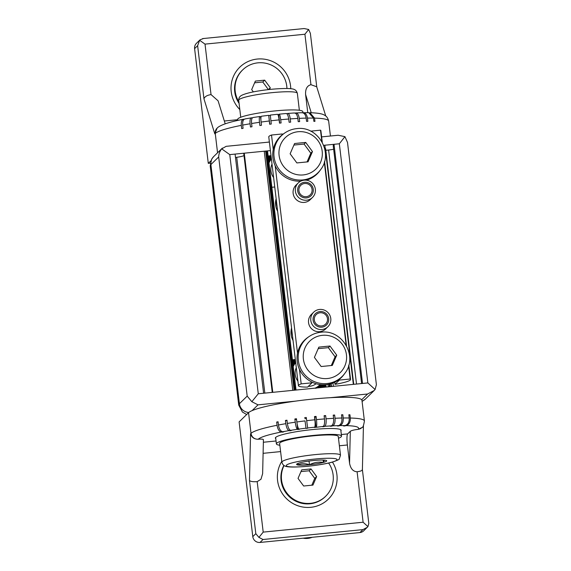<?xml version="1.0" encoding="UTF-8"?>
<svg xmlns="http://www.w3.org/2000/svg" width="571" height="571" viewBox="0 0 571 571"><rect width="100%" height="100%" fill="white"/><g stroke="black" fill="none" stroke-linecap="round" stroke-linejoin="round"><path stroke-width="0.86" d="M238.914 101.931A26.237 25.702 -134.3 0 1 242.646 69.926A26.237 25.702 -134.3 0 1 257.899 62.839A26.237 25.702 -134.3 0 1 286.935 88.491M239.085 103.394A26.237 25.702 -134.3 0 1 242.168 70.383L242.646 69.926M253.346 91.881L251.675 89.618L255.365 81.075L264.666 80.154L270.283 87.777L269.555 89.454M268.434 89.576L270.283 87.777M268.37 89.583L262.781 81.996L264.666 80.154M262.781 81.996L254.616 82.809M239.82 109.553A30.192 29.578 -134.3 0 1 232.633 78.47A30.192 29.578 -134.3 0 1 257.335 59.041A30.192 29.578 -134.3 0 1 290.753 88.719M210.242 163.163L208.287 163.356L194.604 48.635A6.559 6.424 -134.3 0 1 196.467 43.303L200.071 39.784L203.297 38.585M202.612 38.6L304.143 28.55L308.661 29.485L310.374 33.354L316.762 86.935M194.604 48.635L197.623 45.687L199.636 40.277L205.018 44.124L304.921 34.239L308.661 29.485M208.287 163.356L210.835 160.872M266.714 142.322A57.4 7.123 -6.8 0 1 269.376 141.972M304.921 34.239L310.945 84.701L316.712 86.771L325.755 116.006M217.558 152.785L215.253 133.457A6.559 6.424 45.7 0 1 217.116 128.125L214.81 133.892L203.961 98.826C204.746 96.613 207.102 95.2 211.034 94.593L205.018 44.124M314.564 118.118A57.4 7.123 173.2 0 1 328.653 121.081C327.404 115.92 324.449 115.285 324.249 115.028C322.743 114.193 320.11 113.072 309.867 112.68L314.564 118.118L314.949 121.352A57.4 7.123 -6.8 0 0 313.864 121.33L313.479 118.097L308.747 112.651L302.651 112.744M302.644 112.751C305.135 112.451 306.741 114.229 307.455 118.097L307.84 121.323A57.4 7.123 -6.8 0 0 306.556 121.352L306.17 118.118C305.464 114.264 303.865 112.48 301.36 112.772M295.114 113.087L295.414 112.987C297.334 112.701 298.619 114.5 299.275 118.361L299.661 121.594A57.4 7.123 -6.8 0 0 298.219 121.666L297.834 118.433C297.191 114.578 295.899 112.78 293.972 113.058M286.849 113.772L287.456 113.472C288.74 113.229 289.683 115.042 290.275 118.918L290.66 122.144A57.4 7.123 -6.8 0 0 289.112 122.265L288.726 119.032C288.134 115.171 287.199 113.351 285.907 113.586M277.884 114.6A47.985 5.953 -6.8 0 1 278.662 114.521L279.005 114.193C279.619 114.014 280.19 115.856 280.718 119.732L281.103 122.965A57.4 7.123 -6.8 0 0 279.49 123.122L279.105 119.896C278.584 116.027 278.013 114.179 277.392 114.35M270.311 115.128L271.275 124.028A57.4 7.123 -6.8 0 0 269.648 124.228L268.755 115.613A47.985 5.953 -6.8 0 1 270.304 115.428M261.632 116.256C260.883 116.241 260.697 118.183 261.09 122.073L261.475 125.306A57.4 7.123 -6.8 0 0 259.876 125.534L259.491 122.301C259.098 118.418 259.284 116.477 260.041 116.484L260.519 116.72A47.985 5.953 -6.8 0 1 261.133 116.634M253.231 117.533C251.811 117.626 251.269 119.617 251.59 123.522L251.975 126.755A57.4 7.123 -6.8 0 0 250.462 127.005L250.077 123.771C249.748 119.881 250.298 117.883 251.711 117.79L252.311 117.911M245.344 118.932C243.31 119.132 242.432 121.188 242.696 125.099L243.082 128.332A57.4 7.123 -6.8 0 0 241.69 128.603L241.305 125.37C241.033 121.466 241.918 119.41 243.953 119.203L244.217 119.225M225.21 123.836L218.079 100.803L211.034 94.593M310.945 84.701C307.127 85.671 305.335 88.926 305.585 94.479L311.231 112.723M307.748 112.637L305.585 94.479M217.116 128.125C218.143 126.926 220.534 125.599 224.289 124.157C229 122.458 235.395 120.809 243.467 119.232L243.953 119.203M244.866 118.954L251.711 117.79M252.917 117.526L260.041 116.484M261.475 116.227L268.684 115.328M279.005 114.193L286.178 113.508M287.456 113.472L294.415 112.965M295.414 112.987L302.002 112.68M260.904 119.96L260.519 116.72M269.776 124.207L268.755 115.613M278.662 114.521L279.683 123.108M303.122 538.182A16.388 16.052 45.7 0 0 312.223 537.282M328.639 463.052A26.237 25.702 -134.3 0 1 325.67 496.242L325.199 496.706A26.237 25.702 -134.3 0 1 309.946 503.786A26.237 25.702 -134.3 0 1 285.493 492.245A26.237 25.702 -134.3 0 1 283.858 465.422M325.67 496.242A26.237 25.702 -134.3 0 1 310.417 503.329A26.237 25.702 -134.3 0 1 286.15 492.052A26.237 25.702 -134.3 0 1 284.03 465.536M311.024 468.934L316.641 476.549L312.951 485.093L303.651 486.014L298.033 478.391L301.724 469.854L311.024 468.934L309.139 470.775L300.974 471.582M311.816 485.207L314.757 478.398L316.641 476.549M314.757 478.398L309.139 470.775M316.006 427.322L314.849 417.622L316.091 416.409A57.4 7.123 173.2 0 0 315.292 416.487A57.4 7.123 173.2 0 0 314.485 416.566L314.871 419.799C315.278 423.782 315.221 426.244 314.692 427.187L314.393 427.479A48.242 5.988 173.2 0 1 316.006 427.322L323.207 426.416C324.407 425.424 324.835 422.925 324.485 418.936L324.1 415.702A57.4 7.123 173.2 0 1 325.648 415.588L326.034 418.821C326.384 422.804 325.955 425.295 324.756 426.301L324.092 426.63A48.242 5.988 173.2 0 0 322.551 426.744L323.207 426.416M348.881 415.038L349.944 414.796L350.33 418.022A57.4 7.123 -6.8 0 1 364.412 420.984L361.95 400.3A57.4 7.123 173.2 0 0 313.208 399.036A57.4 7.123 173.2 0 0 248.549 412.683L239.113 421.898L252.796 536.626A6.559 6.424 -134.3 0 0 260.012 542.45L263.031 539.502L258.913 537.404L255.815 533.678L252.796 536.626M276.678 422.04A57.4 7.123 173.2 0 1 278.07 421.776L278.455 425.002C279.126 428.942 280.518 431.198 282.645 431.762L283.801 431.862A48.242 5.988 173.2 0 0 282.417 432.133L281.253 432.033C279.133 431.476 277.734 429.221 277.063 425.274L276.678 422.04L278.12 422.169M285.45 420.449A57.4 7.123 173.2 0 1 286.97 420.192L287.356 423.425C287.962 427.379 289.026 429.692 290.532 430.37L291.324 430.527A48.242 5.988 173.2 0 0 289.811 430.777L289.019 430.62C287.513 429.949 286.449 427.636 285.835 423.675L285.45 420.449L287.035 420.763M294.864 418.971A57.4 7.123 173.2 0 1 296.463 418.743L296.849 421.976C297.391 425.937 298.091 428.307 298.94 429.085L299.368 429.299A48.242 5.988 173.2 0 0 297.769 429.528L297.341 429.313C296.499 428.543 295.799 426.173 295.25 422.205L294.864 418.971L296.592 419.821M305.028 420.898L306.049 428.414L305.028 420.898A57.4 7.123 -6.8 0 0 296.849 421.976M306.049 428.414A48.242 5.988 173.2 0 1 307.676 428.221L306.27 417.472A57.4 7.123 173.2 0 0 304.643 417.665M361.886 427.6L358.088 429.356C354.12 429.82 351.522 430.47 350.308 431.298L349.559 463.259C350.63 468.734 353.142 471.567 357.096 471.76L363.113 522.229L263.202 532.115L258.913 537.404M263.202 532.115L257.186 481.653C253.217 481.924 250.648 481.553 249.477 480.532L255.815 533.678M263.288 439.906C263.688 439.163 261.982 438.942 258.178 439.242C254.216 439.242 251.683 437.429 250.569 433.796L249.477 480.532M332.479 462.089A30.192 29.578 -134.3 0 1 310.788 507.312A30.192 29.578 -134.3 0 1 282.081 493.166A30.192 29.578 -134.3 0 1 281.774 461.404M275.757 438.635A33.125 4.111 -6.8 0 1 275.365 438.1A33.125 4.111 -6.8 0 1 313.022 429.52A33.125 4.111 -6.8 0 1 341.151 430.256A33.125 4.111 -6.8 0 1 340.894 430.869M362.399 469.69L368.809 523.4L367.938 526.619L363.734 530.794A6.559 6.424 -134.3 0 1 359.923 532.565L260.012 542.45M367.339 527.276L362.942 529.61L263.031 539.502M367.938 526.619L363.113 522.229M362.399 469.655L363.434 425.645M362.278 469.369C362.628 470.468 360.901 471.268 357.096 471.76M316.091 416.409L316.477 419.635C316.891 423.618 316.834 426.08 316.305 427.022M333.6 418.336L333.214 415.11A57.4 7.123 173.2 0 1 334.649 415.038L335.034 418.265C335.32 422.255 334.549 424.767 332.715 425.816L331.708 426.166A48.242 5.988 173.2 0 0 330.274 426.237L331.28 425.887C333.107 424.853 333.885 422.333 333.6 418.336A57.4 7.123 -6.8 0 0 326.034 418.821M341.929 418.022L341.544 414.789A57.4 7.123 173.2 0 1 342.828 414.767L343.214 418.001C343.442 421.99 342.357 424.517 339.945 425.581L338.603 425.952A48.242 5.988 173.2 0 0 337.325 425.973L338.66 425.602C341.065 424.546 342.157 422.019 341.929 418.022A57.4 7.123 -6.8 0 0 335.034 418.265M350.33 418.022C350.508 422.012 349.145 424.538 346.233 425.602L344.584 425.98A48.242 5.988 173.2 0 0 343.499 425.959L345.141 425.581C348.046 424.524 349.416 421.998 349.238 418.001L348.852 414.767A57.4 7.123 173.2 0 1 349.944 414.796M257.186 481.653L260.961 479.262L262.631 473.702L263.424 439.663M349.559 463.259L347.382 444.98L339.374 445.773M350.308 431.298L347.639 433.903A9.843 1.556 -95.7 0 0 347.382 444.98M282.417 432.133L282.367 431.719M341.586 415.11L342.828 414.767M333.264 415.524L334.649 415.038M331.651 425.702L331.708 426.166M324.178 416.323L325.648 415.588M323.957 425.481L324.092 426.63M297.769 429.528L297.013 423.19M289.811 430.777L289.704 429.856M306.399 418.536A48.242 5.988 173.2 0 0 304.893 418.721M304.179 180.179A10.171 9.957 -134.3 0 1 312.48 197.466A10.171 9.957 -134.3 0 1 295.385 191.185A10.171 9.957 -134.3 0 1 304.179 180.179M313.265 189.322A7.923 7.766 -134.3 0 1 306.406 197.901A7.923 7.766 -134.3 0 1 297.691 190.864A7.923 7.766 -134.3 0 1 304.55 182.285A7.923 7.766 -134.3 0 1 313.265 189.322M312.059 189.436A6.688 6.552 -134.3 0 1 306.277 196.674A6.688 6.552 -134.3 0 1 298.918 190.735A6.688 6.552 -134.3 0 1 304.707 183.491A6.688 6.552 -134.3 0 1 312.059 189.436M276.378 200.678A17.059 16.709 45.7 0 0 277.099 206.716M276.143 198.722A16.402 16.067 45.7 0 0 277.634 211.234M319.596 309.446A10.171 9.957 -134.3 0 1 327.897 326.74A10.171 9.957 -134.3 0 1 311.737 323.671A10.171 9.957 -134.3 0 1 319.596 309.446M319.96 311.559A7.923 7.766 -134.3 0 1 328.682 318.597A7.923 7.766 -134.3 0 1 321.823 327.176A7.923 7.766 -134.3 0 1 313.108 320.138A7.923 7.766 -134.3 0 1 319.96 311.559M320.117 312.765A6.688 6.552 -134.3 0 1 327.476 318.704A6.688 6.552 -134.3 0 1 321.687 325.941A6.688 6.552 -134.3 0 1 314.335 320.003A6.688 6.552 -134.3 0 1 320.117 312.765M291.788 329.945A17.059 16.709 45.7 0 0 292.509 335.991M291.56 327.99A16.402 16.067 45.7 0 0 293.051 340.502M272.017 164.12A13.119 12.855 45.7 0 0 273.616 177.538M274.744 186.988L271.846 187.274M268.948 162.971A16.402 16.067 -134.3 0 1 271.411 159.038M268.142 156.19L271.039 155.897M268.548 159.58L271.018 159.338L268.62 162.193M271.132 156.711L268.242 156.996M271.189 157.189L268.299 157.482M271.289 158.003L268.391 158.288M271.346 158.488L268.449 158.774M270.483 159.88L268.606 160.066M269.662 160.779L268.698 160.872M269.298 161.3L268.755 161.357M296.299 367.724A13.119 12.855 45.7 0 0 297.898 381.135M308.361 386.331A13.119 12.855 45.7 0 0 316.12 383.733M293.23 366.568A16.402 16.067 -134.3 0 1 295.692 362.642M320.067 384.568A16.402 16.067 -134.3 0 1 315.071 388.152M315.863 388.366L319.574 385.068M292.416 359.787L295.314 359.502M295.3 362.935L292.894 365.79M295.414 360.308L292.516 360.594M317.062 387.431L326.091 386.538M295.471 360.793L292.573 361.079M317.719 386.874L326.034 386.053M295.564 361.6L292.673 361.886M318.661 385.96L325.934 385.247M295.621 362.085L292.73 362.371M319.218 385.418L325.877 384.761M295.293 362.935L292.823 363.177M294.764 363.477L292.88 363.663M293.944 364.377L292.98 364.476M293.573 364.905L293.037 364.955M300.203 142.936L305.728 142.436L312.465 151.579L308.04 161.829L296.87 162.928L290.132 153.792L294.565 143.542L300.203 142.936M320.645 169.623C334.006 152.885 317.869 125.413 296.699 128.632C292.373 129.075 288.412 130.516 284.822 132.943A26.016 25.481 -134.3 0 0 275.593 163.035A26.016 25.481 -134.3 0 0 302.687 179.944A26.016 25.481 -134.3 0 0 320.645 169.623L319.896 170.665A26.237 25.702 -134.3 0 1 306.363 180.2M300.76 181.157A26.237 25.702 -134.3 0 1 274.273 163.534A26.237 25.702 -134.3 0 1 283.758 133.671L284.822 132.943M305.728 142.436L304.072 144.056L293.922 145.055M307.048 161.907L310.81 153.199L312.465 151.579M310.81 153.199L304.072 144.056M324.478 346.533L330.002 346.033L336.74 355.176L332.315 365.426L321.152 366.532L314.414 357.389L318.839 347.139L324.478 346.533M344.927 373.22L344.17 374.262A26.237 25.702 -134.3 0 1 326.062 384.676A26.237 25.702 -134.3 0 1 298.733 367.617A26.237 25.702 -134.3 0 1 308.04 337.268L309.097 336.547A26.016 25.481 -134.3 0 0 299.875 366.632A26.016 25.481 -134.3 0 0 326.969 383.541A26.016 25.481 -134.3 0 0 344.927 373.22C358.288 356.49 342.143 329.01 320.973 332.229C316.648 332.679 312.694 334.114 309.097 336.547M330.002 346.033L328.346 347.653L318.204 348.66M331.323 365.504L335.084 356.796L336.74 355.176M335.084 356.796L328.346 347.653M312.48 197.466L310.239 199.664A10.171 9.957 -134.3 0 1 294.079 196.595A10.171 9.957 -134.3 0 1 296.028 185.111L298.269 182.92M327.897 326.74L325.648 328.932A10.171 9.957 -134.3 0 1 309.489 325.863A10.171 9.957 -134.3 0 1 311.438 314.385L313.686 312.187M322.265 142.279L320.881 130.645A26.237 3.255 173.2 0 0 320.495 130.174L321.851 141.544M324.314 162.2L346.126 345.141M348.588 365.797L350.166 379.023A26.237 3.255 -6.8 0 1 350.551 379.487A26.237 3.255 -6.8 0 1 334.991 384.362L334.742 382.22M311.894 382.085L311.98 382.798L307.598 387.074A26.237 3.255 -6.8 0 1 298.44 385.703A26.237 3.255 -6.8 0 1 301.181 383.869L299.447 369.323M297.52 353.163L275.172 165.726M273.245 149.566L271.51 135.027A26.237 3.255 173.2 0 0 268.77 136.862L298.44 385.703M310.653 131.152L320.495 130.174M271.51 135.027L282.302 133.957L282.388 134.677M311.98 382.798L301.181 383.869M334.991 384.362L339.374 380.086L339.288 379.372M350.166 379.023L339.374 380.086M313.201 435.844A29.521 3.662 -6.8 0 1 338.268 436.501L340.502 455.244A29.521 3.662 -6.8 0 0 315.435 454.587A29.521 3.662 -6.8 0 0 281.874 462.232L279.64 443.489A29.521 3.662 -6.8 0 1 313.201 435.844M325.634 460.276A15.153 1.877 -6.8 0 1 326.291 460.462A15.153 1.877 -6.8 0 1 326.533 461.14A15.153 1.877 -6.8 0 1 323.45 462.403A15.153 1.877 -6.8 0 1 309.468 464.744A15.153 1.877 -6.8 0 1 297.669 464.958A15.153 1.877 -6.8 0 1 296.913 463.966A15.153 1.877 -6.8 0 1 299.846 462.824A15.153 1.877 -6.8 0 1 313.829 460.49A15.153 1.877 -6.8 0 1 325.634 460.276M298.219 463.338L297.669 464.958C301.424 463.374 305.357 463.302 309.468 464.744C313.95 462.453 318.611 461.668 323.45 462.403L324.407 460.183M309.468 464.744L309.032 461.061M323.45 462.403L323.172 460.048M237.814 120.41L237.693 119.41A32.797 4.068 -6.8 0 1 274.979 110.917A32.797 4.068 -6.8 0 1 302.83 111.645L302.958 112.68M338.475 438.257A32.797 4.068 173.2 0 0 341.522 436.108A32.797 4.068 173.2 0 0 313.672 435.387A32.797 4.068 173.2 0 0 276.385 443.874A32.797 4.068 173.2 0 0 279.847 445.252M268.12 156.004L269.112 155.904A24.931 3.091 -6.8 0 1 271.004 155.633M248.763 412.483A9.843 9.636 -134.3 0 1 239.406 403.711L247.193 396.11L251.84 401.706L258.278 393.769L229.763 154.62L221.691 148.845C219.792 151.215 218.786 153.92 218.679 156.961L210.892 164.569A65.601 8.137 173.2 0 0 210.214 165.954L238.728 405.103A65.601 8.137 -6.8 0 1 239.406 403.711L210.892 164.569A9.843 9.636 -134.3 0 1 213.682 156.568L211.648 159.159L210.214 165.954M252.118 410.606L258.021 404.846L251.84 401.706M221.691 148.845L226.159 146.333L269.384 142.058M321.623 136.883L338.168 135.248L344.941 136.647L347.511 142.45L376.396 384.69L375.097 389.508L374.191 390.493L367.596 394.004L330.174 397.709M344.941 136.647L339.338 143.778L367.852 382.927L375.097 389.508M263.609 393.241L235.088 154.091L244.26 153.185L272.781 392.334L258.278 393.769M362.528 383.455L353.349 384.362L324.835 145.212L334.006 144.306L362.528 383.455L367.852 382.927M353.349 384.362L272.781 392.334M272.26 392.384L243.788 153.649L244.26 153.185L270.404 150.601M333.2 145.498L361.586 383.548L333.214 145.519M333.207 145.477L334.006 144.306L339.338 143.778M353.713 384.326L325.634 148.66L325.234 148.574M325.827 150.294L328.603 150.016A6.559 0.814 173.2 0 0 333.65 149.252M292.759 390.357L264.245 151.208L265.636 151.244L294.115 390.221M265.686 151.672L266.757 151.579L295.207 390.114M267.599 151.601L296.028 390.036L267.599 151.601L266.757 151.579M243.995 155.555A9.022 1.121 -6.8 0 1 236.715 157.296L235.502 157.553M271.018 155.719L269.112 155.904M214.81 133.892L215.253 133.457A57.4 7.123 173.2 0 1 241.305 125.37M203.961 98.826L197.623 45.687M313.479 118.097A57.4 7.123 173.2 0 0 307.455 118.097M306.17 118.118A57.4 7.123 173.2 0 0 299.275 118.361M297.834 118.433A57.4 7.123 173.2 0 0 290.275 118.918M288.726 119.032A57.4 7.123 173.2 0 0 280.718 119.732M279.105 119.896A57.4 7.123 173.2 0 0 270.89 120.795M269.262 120.995A57.4 7.123 173.2 0 0 261.09 122.073M259.491 122.301A57.4 7.123 173.2 0 0 251.59 123.522M250.077 123.771A57.4 7.123 173.2 0 0 242.696 125.099M224.339 121.016L237.729 119.689M248.549 412.683L251.019 433.368A57.4 7.123 -6.8 0 1 277.063 425.274M278.455 425.002A57.4 7.123 -6.8 0 1 285.835 423.675M287.356 423.425A57.4 7.123 -6.8 0 1 295.25 422.205M306.656 420.699A57.4 7.123 -6.8 0 1 314.871 419.799M359.923 532.565L362.942 529.61M281.253 432.033C268.449 434.602 260.776 436.986 258.235 439.192A6.559 6.424 45.7 0 1 251.019 433.368L250.569 433.796M316.477 419.635A57.4 7.123 -6.8 0 1 324.485 418.936M343.214 418.001A57.4 7.123 -6.8 0 1 349.238 418.001M280.604 451.59L263.11 453.324M346.233 425.602C356.076 425.93 360.051 427.165 358.145 429.299A6.559 6.424 45.7 0 0 361.957 427.529C362.849 427.686 363.67 425.502 364.412 420.984M339.945 425.581L345.141 425.581M332.715 425.816L338.66 425.602M324.756 426.301L331.28 425.887M307.612 427.964L314.692 427.187M298.94 429.085L305.985 428.157M290.532 430.37L297.341 429.313M282.645 431.762L289.019 430.62M263.367 442.247L276.036 440.99M341.33 434.531L347.639 433.903M298.062 131.73A21.919 21.47 -134.3 0 1 322.18 151.201A21.919 21.47 -134.3 0 1 303.215 174.926A21.919 21.47 -134.3 0 1 279.098 155.462A21.919 21.47 -134.3 0 1 298.062 131.73M322.344 335.334A21.919 21.47 -134.3 0 1 346.454 354.798A21.919 21.47 -134.3 0 1 327.49 378.523A21.919 21.47 -134.3 0 1 303.379 359.059A21.919 21.47 -134.3 0 1 322.344 335.334M272.274 92.638A29.521 3.662 173.2 0 0 238.714 100.282C238.635 98.005 239.67 96.335 241.833 95.257C246.915 92.845 256.743 90.853 271.318 89.276C284.822 88.112 292.595 88.248 294.629 89.676C295.799 90.139 296.706 91.339 297.341 93.287A29.521 3.662 173.2 0 0 272.274 92.638M315.328 459.02C322.829 458.149 339.167 457.499 336.79 460.126C333.721 462.824 315.178 465.629 307.969 466.207C300.467 467.085 284.13 467.728 286.514 465.101C289.576 462.41 308.126 459.605 315.328 459.02M247.193 396.11L218.679 156.961M374.191 390.493L365.533 398.951A9.843 9.636 -134.3 0 1 362.043 401.113M361.7 399.764L367.596 394.004M295.443 401.142L258.021 404.846M235.088 154.091L229.763 154.62M323.671 145.327L324.835 145.212M332.972 382.998L333.371 386.339M264.837 393.119L236.715 157.296M327.954 384.419L328.246 386.845M325.87 384.697L326.155 387.052L325.877 384.69M331.151 383.641L331.501 386.524M356.511 384.047L328.603 150.016M329.367 386.738L329.067 384.197M331.137 386.56L330.802 383.748M266.115 151.643L294.557 390.179M329.695 384.047L330.009 386.674M328.653 121.081L330.431 136.012M270.297 115.078L277.513 114.286M271.403 158.959L270.832 159.516M295.678 362.564L295.114 363.113M350.551 379.487L348.824 364.99M346.54 345.876L324.542 161.393M297.341 93.287L299.361 110.274M238.714 100.282L240.741 117.262M281.874 462.232C282.509 464.18 283.416 465.386 284.586 465.843C286.621 467.278 294.393 467.413 307.897 466.25C317.505 465.265 325.549 463.916 332.022 462.21C337.404 460.383 339.824 459.262 339.295 458.841L340.502 455.244M341.522 436.108L340.759 429.72M276.385 443.874L275.622 437.486M365.533 398.951L362.085 401.484M246.658 414.532L242.418 412.034L238.728 405.103M222.34 148.11L213.682 156.568M294.136 390.221L265.636 151.244M243.774 153.685L272.239 392.391M353.735 384.326L325.634 148.66"/></g></svg>
